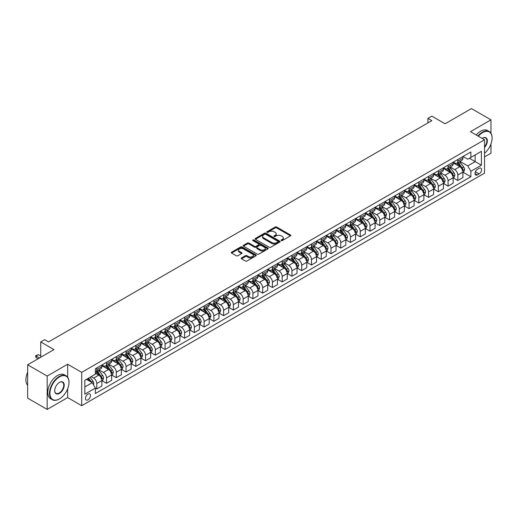 <?xml version="1.0" encoding="UTF-8"?>
<svg xmlns="http://www.w3.org/2000/svg" width="518" height="518" viewBox="0 0 518 518"><rect width="100%" height="100%" fill="white"/><g stroke="black" fill="none" stroke-linecap="round" stroke-linejoin="round"><path stroke-width="0.78" d="M281.268 240.579A0.758 0.44 0 0 0 282.342 240.579L290.481 235.878A1.081 0.628 0 0 0 290.799 235.437A1.081 0.628 0 0 0 290.481 234.997L276.69 227.033A1.081 0.628 0 0 0 275.162 227.033L267.016 231.734A0.758 0.44 0 0 0 268.091 232.349L269.146 231.74A3.471 2.001 0 0 1 274.048 231.74L275.2 232.407A3.471 2.001 0 0 1 276.211 233.819A3.471 2.001 0 0 1 275.2 235.237L274.145 235.845A0.758 0.44 0 0 0 275.22 236.467L276.269 235.858A3.471 2.001 0 0 1 281.177 235.858L282.323 236.519A3.471 2.001 0 0 1 283.34 237.937A3.471 2.001 0 0 1 282.323 239.348L281.268 239.957A0.758 0.44 0 0 0 281.268 240.579L281.268 239.957M87.963 399.844A3.535 2.04 120 0 0 90.268 396.73A3.535 2.04 120 0 0 89.731 393.9A3.535 2.04 120 0 0 87.963 394.075A3.535 2.04 120 0 0 85.651 397.189A3.535 2.04 120 0 0 86.195 400.019A3.535 2.04 120 0 0 87.963 399.844M241.524 257.912A1.081 0.628 0 0 0 241.207 258.352A1.081 0.628 0 0 0 241.524 258.793L245.39 261.027A1.081 0.628 0 0 0 246.924 261.027L255.963 255.808A1.081 0.628 0 0 0 256.281 255.368A1.081 0.628 0 0 0 255.963 254.921L242.171 246.963A1.081 0.628 0 0 0 240.637 246.963L231.598 252.182A1.081 0.628 0 0 0 231.281 252.622A1.081 0.628 0 0 0 231.598 253.069L236.273 255.762A1.081 0.628 0 0 0 237.807 255.762L241.673 253.529A1.081 0.628 0 0 0 241.99 253.088A1.081 0.628 0 0 0 241.673 252.648L239.355 251.308A2.901 1.671 0 0 1 238.507 250.123A2.901 1.671 0 0 1 240.294 248.575A2.901 1.671 0 0 1 243.454 248.938L252.538 254.183A2.901 1.671 0 0 1 253.386 255.368A2.901 1.671 0 0 1 251.593 256.915A2.901 1.671 0 0 1 248.439 256.552L246.924 255.678A1.081 0.628 0 0 0 245.39 255.678L241.524 257.912L241.524 258.793M490.967 133.236L490.967 119.846L471.451 108.579L445.104 123.789L431.837 116.129L427.933 118.382L431.837 120.636L48.537 341.932L44.639 339.672L40.734 341.932L40.734 357.252M67.664 377.227L67.664 364.238L47.17 376.068L27.655 364.801L54.002 349.592L40.734 341.932M67.664 364.238L81.715 372.351L484.531 139.789L484.531 173.141L81.715 405.704L81.715 372.351M490.967 119.846L470.474 131.676L484.531 139.789M269.224 247.267A1.081 0.628 0 0 0 270.752 247.267L279.798 242.048A1.081 0.628 0 0 0 280.115 241.608A1.081 0.628 0 0 0 279.798 241.168L265.999 233.204A1.081 0.628 0 0 0 264.471 233.204L255.426 238.422A1.081 0.628 0 0 0 255.109 238.863A1.081 0.628 0 0 0 255.426 239.31L269.224 247.267M253.088 240.74A0.758 0.44 0 0 1 253.859 240.851L267.864 248.938L258.838 254.15A1.081 0.628 0 0 1 257.304 254.15L243.512 246.186L247.384 243.972L247.384 243.065L243.512 245.299A1.081 0.628 0 0 0 243.195 245.746A1.081 0.628 0 0 0 243.512 246.186L243.512 245.299M247.384 243.972A1.081 0.628 0 0 1 248.918 243.972L248.918 243.065A1.081 0.628 0 0 0 247.384 243.065M248.918 243.065L254.506 246.296A1.081 0.628 0 0 0 256.041 246.296L258.611 244.813A1.081 0.628 0 0 0 258.929 244.373A1.081 0.628 0 0 0 258.611 243.933L252.784 240.566A0.758 0.44 0 0 1 253.859 239.951L267.877 248.044A1.081 0.628 0 0 1 268.195 248.485A1.081 0.628 0 0 1 267.877 248.931L267.877 248.044M47.17 376.068L47.17 409.421L27.655 398.154L27.655 364.801M484.531 156.915L490.967 153.198L490.967 143.978M479.144 168.318L477.421 169.308A3.425 1.975 120 0 0 475.187 172.326A3.425 1.975 120 0 0 475.712 175.071A3.425 1.975 120 0 0 477.421 174.903L479.144 173.906A3.425 1.975 120 0 0 481.377 170.895A3.425 1.975 120 0 0 480.853 168.149A3.425 1.975 120 0 0 479.144 168.318M463.021 156.488L467.741 159.214L470.868 157.414L470.868 151.962L95.377 368.745L95.377 374.197L84.835 380.283L84.835 394.166L95.377 388.079L95.377 393.531L470.868 176.748L470.868 171.296L467.741 165.883L459.984 161.402M470.868 157.414L481.403 151.327L481.403 165.21L470.868 171.296M47.17 409.421L67.664 397.591L81.715 405.704M427.933 118.382L427.933 122.889M469.386 158.268L475.161 161.603L475.161 154.934L481.403 151.327M467.741 165.883L475.161 161.603L481.403 165.21M84.835 386.952L92.256 382.672L86.48 379.338M95.377 388.124L96.782 388.934L96.782 383.482A4.416 2.551 -120 0 0 93.661 378.075L91.162 376.631M96.782 388.934L101.858 386.007L101.858 380.555A4.416 2.551 -120 0 0 98.731 375.149L95.377 373.206M101.975 380.665L106.54 383.301L106.54 377.849A4.416 2.551 -120 0 0 103.419 372.442L98.932 369.852M106.54 383.301L111.616 380.374L111.616 374.922A4.416 2.551 -120 0 0 108.495 369.509L101.858 365.682M111.733 375.032L116.297 377.667L116.297 372.215A4.416 2.551 -120 0 0 113.177 366.809L108.689 364.219M116.297 377.667L121.374 374.741L121.374 369.289A4.416 2.551 -120 0 0 118.253 363.876L111.616 360.049M121.49 369.399L126.055 372.034L126.055 366.582A4.416 2.551 -120 0 0 122.934 361.175L118.454 358.585M126.055 372.034L131.132 369.107L131.132 363.655A4.416 2.551 -120 0 0 128.011 358.242L121.374 354.416M131.248 363.765L135.813 366.401L135.813 360.949A4.416 2.551 -120 0 0 132.692 355.542L128.211 352.952M135.813 366.401L140.89 363.474L140.89 358.016A4.416 2.551 -120 0 0 137.769 352.609L131.132 348.782M141.006 358.132L145.571 360.768L145.571 355.316A4.416 2.551 -120 0 0 142.45 349.909L137.969 347.319M145.571 360.768L150.647 357.841L150.647 352.382A4.416 2.551 -120 0 0 147.526 346.976L140.89 343.143M150.764 352.499L155.329 355.134L155.329 349.682A4.416 2.551 -120 0 0 152.208 344.269L147.727 341.686M155.329 355.134L160.405 352.208L160.405 346.749A4.416 2.551 -120 0 0 157.284 341.343L150.647 337.509M160.522 346.866L165.087 349.501L165.087 344.049A4.416 2.551 -120 0 0 161.966 338.636L157.485 336.053M165.087 349.501L170.163 346.574L170.163 341.116A4.416 2.551 -120 0 0 167.042 335.709L160.405 331.876M170.28 341.232L174.844 343.868L174.844 338.416A4.416 2.551 -120 0 0 171.723 333.003L167.243 330.419M174.844 343.868L179.921 340.935L179.921 335.483A4.416 2.551 -120 0 0 176.8 330.076L170.163 326.243M180.037 335.599L184.602 338.235L184.602 332.783A4.416 2.551 -120 0 0 181.481 327.37L177.001 324.786M184.602 338.235L189.679 335.301L189.679 329.849A4.416 2.551 -120 0 0 186.558 324.443L179.921 320.61M189.795 329.966L194.36 332.601L194.36 327.143A4.416 2.551 -120 0 0 191.239 321.736L186.758 319.146M194.36 332.601L199.436 329.668L199.436 324.216A4.416 2.551 -120 0 0 196.316 318.81L189.679 314.976M199.553 324.326L204.118 326.968L204.118 321.51A4.416 2.551 -120 0 0 200.997 316.103L196.516 313.513M204.118 326.968L209.194 324.035L209.194 318.583A4.416 2.551 -120 0 0 206.073 313.176L199.436 309.343M209.311 318.693L213.876 321.335L213.876 315.876A4.416 2.551 -120 0 0 210.755 310.47L206.274 307.88M213.876 321.335L218.952 318.402L218.952 312.95A4.416 2.551 -120 0 0 215.831 307.543L209.194 303.71M219.069 313.06L223.64 315.695L223.64 310.243A4.416 2.551 -120 0 0 220.513 304.837L216.032 302.247M223.64 315.695L228.71 312.768L228.71 307.316A4.416 2.551 -120 0 0 225.589 301.91L218.952 298.077M228.826 307.427L233.398 310.062L233.398 304.61A4.416 2.551 -120 0 0 230.27 299.203L225.79 296.613M233.398 310.062L238.468 307.135L238.468 301.683A4.416 2.551 -120 0 0 235.347 296.27L228.71 292.443M238.584 301.793L243.156 304.429L243.156 298.977A4.416 2.551 -120 0 0 240.028 293.57L235.548 290.98M243.156 304.429L248.226 301.502L248.226 296.05A4.416 2.551 -120 0 0 245.105 290.637L238.468 286.81M248.342 296.16L252.913 298.795L252.913 293.343A4.416 2.551 -120 0 0 249.786 287.937L245.305 285.347M252.913 298.795L257.983 295.869L257.983 290.417A4.416 2.551 -120 0 0 254.862 285.004L248.226 281.177M258.1 290.527L262.671 293.162L262.671 287.71A4.416 2.551 -120 0 0 259.544 282.304L255.063 279.714M262.671 293.162L267.741 290.235L267.741 284.777A4.416 2.551 -120 0 0 264.62 279.37L257.983 275.544M267.858 284.894L272.429 287.529L272.429 282.077A4.416 2.551 -120 0 0 269.302 276.67L264.821 274.08M272.429 287.529L277.499 284.602L277.499 279.144A4.416 2.551 -120 0 0 274.378 273.737L267.741 269.904M277.616 279.26L282.187 281.896L282.187 276.444A4.416 2.551 -120 0 0 279.06 271.031L274.579 268.447M282.187 281.896L287.257 278.969L287.257 273.51A4.416 2.551 -120 0 0 284.136 268.104L277.499 264.271M287.373 273.627L291.945 276.262L291.945 270.81A4.416 2.551 -120 0 0 288.817 265.397L284.337 262.814M291.945 276.262L297.015 273.336L297.015 267.877A4.416 2.551 -120 0 0 293.894 262.471L287.257 258.637M297.131 267.994L301.703 270.629L301.703 265.177A4.416 2.551 -120 0 0 298.582 259.764L294.094 257.181M301.703 270.629L306.773 267.696L306.773 262.244A4.416 2.551 -120 0 0 303.652 256.837L297.015 253.004M306.896 262.361L311.46 264.996L311.46 259.544A4.416 2.551 -120 0 0 308.339 254.131L303.852 251.541M311.46 264.996L316.53 262.063L316.53 256.611A4.416 2.551 -120 0 0 313.409 251.204L306.773 247.371M316.653 256.727L321.218 259.363L321.218 253.904A4.416 2.551 -120 0 0 318.097 248.498L313.61 245.908M321.218 259.363L326.288 256.429L326.288 250.977A4.416 2.551 -120 0 0 323.167 245.571L316.53 241.738M326.411 251.088L330.976 253.729L330.976 248.271A4.416 2.551 -120 0 0 327.855 242.864L323.368 240.274M330.976 253.729L336.053 250.796L336.053 245.344A4.416 2.551 -120 0 0 332.925 239.938L326.288 236.104M336.169 245.454L340.734 248.096L340.734 242.638A4.416 2.551 -120 0 0 337.613 237.231L333.126 234.641M340.734 248.096L345.81 245.163L345.81 239.711A4.416 2.551 -120 0 0 342.683 234.304L336.053 230.471M345.927 239.821L350.492 242.456L350.492 237.004A4.416 2.551 -120 0 0 347.371 231.598L342.884 229.008M350.492 242.456L355.568 239.53L355.568 234.078A4.416 2.551 -120 0 0 352.441 228.671L345.81 224.838M355.685 234.188L360.25 236.823L360.25 231.371A4.416 2.551 -120 0 0 357.129 225.965L352.641 223.375M360.25 236.823L365.326 233.896L365.326 228.444A4.416 2.551 -120 0 0 362.199 223.031L355.568 219.205M365.443 228.555L370.007 231.19L370.007 225.738A4.416 2.551 -120 0 0 366.886 220.331L362.399 217.741M370.007 231.19L375.084 228.263L375.084 222.811A4.416 2.551 -120 0 0 371.956 217.398L365.326 213.571M375.2 222.921L379.765 225.557L379.765 220.105A4.416 2.551 -120 0 0 376.644 214.698L372.157 212.108M379.765 225.557L384.842 222.63L384.842 217.178A4.416 2.551 -120 0 0 381.714 211.765L375.084 207.938M384.958 217.288L389.523 219.923L389.523 214.471A4.416 2.551 -120 0 0 386.402 209.065L381.915 206.475M389.523 219.923L394.599 216.997L394.599 211.538A4.416 2.551 -120 0 0 391.472 206.132L384.842 202.305M394.716 211.655L399.281 214.29L399.281 208.838A4.416 2.551 -120 0 0 396.16 203.432L391.673 200.842M399.281 214.29L404.357 211.363L404.357 205.905A4.416 2.551 -120 0 0 401.236 200.498L394.599 196.665M404.474 206.022L409.039 208.657L409.039 203.205A4.416 2.551 -120 0 0 405.918 197.792L401.431 195.208M409.039 208.657L414.115 205.73L414.115 200.272A4.416 2.551 -120 0 0 410.994 194.865L404.357 191.032M414.232 200.388L418.797 203.024L418.797 197.572A4.416 2.551 -120 0 0 415.676 192.159L411.188 189.575M418.797 203.024L423.873 200.09L423.873 194.638A4.416 2.551 -120 0 0 420.752 189.232L414.115 185.399M423.989 194.755L428.554 197.39L428.554 191.938A4.416 2.551 -120 0 0 425.433 186.525L420.953 183.942M428.554 197.39L433.631 194.457L433.631 189.005A4.416 2.551 -120 0 0 430.51 183.599L423.873 179.765M433.747 189.122L438.312 191.757L438.312 186.305A4.416 2.551 -120 0 0 435.191 180.892L430.711 178.302M438.312 191.757L443.389 188.824L443.389 183.372A4.416 2.551 -120 0 0 440.268 177.965L433.631 174.132M443.505 183.489L448.07 186.124L448.07 180.665A4.416 2.551 -120 0 0 444.949 175.259L440.468 172.669M448.07 186.124L453.146 183.191L453.146 177.739A4.416 2.551 -120 0 0 450.025 172.332L443.389 168.499M453.263 177.849L457.828 180.491L457.828 175.032A4.416 2.551 -120 0 0 454.707 169.626L450.226 167.036M457.828 180.491L462.904 177.557L462.904 172.106A4.416 2.551 -120 0 0 459.783 166.699L453.146 162.866M453.263 162.121L454.707 162.956A4.416 2.551 -120 0 0 456.915 163.176A4.416 2.551 -120 0 0 457.828 161.15L457.828 159.486M443.505 167.754L444.949 168.59A4.416 2.551 -120 0 0 447.157 168.81A4.416 2.551 -120 0 0 448.07 166.79L448.07 165.119M433.747 173.388L435.191 174.223A4.416 2.551 -120 0 0 437.399 174.443A4.416 2.551 -120 0 0 438.312 172.423L438.312 170.752M423.989 179.021L425.433 179.856A4.416 2.551 -120 0 0 427.641 180.076A4.416 2.551 -120 0 0 428.554 178.056L428.554 176.385M414.232 184.654L415.676 185.489A4.416 2.551 -120 0 0 417.884 185.709A4.416 2.551 -120 0 0 418.797 183.689L418.797 182.019M404.474 190.294L405.918 191.123A4.416 2.551 -120 0 0 408.126 191.343A4.416 2.551 -120 0 0 409.039 189.323L409.039 187.652M394.716 195.927L396.16 196.756A4.416 2.551 -120 0 0 398.368 196.976A4.416 2.551 -120 0 0 399.281 194.956L399.281 193.285M384.958 201.56L386.402 202.389A4.416 2.551 -120 0 0 388.61 202.609A4.416 2.551 -120 0 0 389.523 200.589L389.523 198.918M375.2 207.194L376.644 208.029A4.416 2.551 -120 0 0 378.852 208.242A4.416 2.551 -120 0 0 379.765 206.222L379.765 204.558M365.443 212.827L366.886 213.662A4.416 2.551 -120 0 0 369.094 213.876A4.416 2.551 -120 0 0 370.007 211.856L370.007 210.191M355.685 218.46L357.129 219.295A4.416 2.551 -120 0 0 359.337 219.509A4.416 2.551 -120 0 0 360.25 217.489L360.25 215.825M345.927 224.093L347.371 224.929A4.416 2.551 -120 0 0 349.579 225.149A4.416 2.551 -120 0 0 350.492 223.122L350.492 221.458M336.169 229.727L337.613 230.562A4.416 2.551 -120 0 0 339.821 230.782A4.416 2.551 -120 0 0 340.734 228.755L340.734 227.091M326.411 235.36L327.855 236.195A4.416 2.551 -120 0 0 330.063 236.415A4.416 2.551 -120 0 0 330.976 234.389L330.976 232.724M316.653 240.993L318.097 241.828A4.416 2.551 -120 0 0 320.305 242.048A4.416 2.551 -120 0 0 321.218 240.028L321.218 238.358M306.889 246.626L308.339 247.462A4.416 2.551 -120 0 0 310.547 247.682A4.416 2.551 -120 0 0 311.46 245.661L311.46 243.991M297.131 252.26L298.582 253.095A4.416 2.551 -120 0 0 300.79 253.315A4.416 2.551 -120 0 0 301.703 251.295L301.703 249.624M287.373 257.893L288.817 258.728A4.416 2.551 -120 0 0 291.025 258.948A4.416 2.551 -120 0 0 291.945 256.928L291.945 255.257M277.616 263.532L279.06 264.361A4.416 2.551 -120 0 0 281.268 264.581A4.416 2.551 -120 0 0 282.187 262.561L282.187 260.891M267.858 269.166L269.302 269.995A4.416 2.551 -120 0 0 271.51 270.215A4.416 2.551 -120 0 0 272.429 268.195L272.429 266.524M258.1 274.799L259.544 275.628A4.416 2.551 -120 0 0 261.752 275.848A4.416 2.551 -120 0 0 262.671 273.828L262.671 272.157M248.342 280.432L249.786 281.268A4.416 2.551 -120 0 0 251.994 281.481A4.416 2.551 -120 0 0 252.913 279.461L252.913 277.797M238.584 286.065L240.028 286.901A4.416 2.551 -120 0 0 242.236 287.114A4.416 2.551 -120 0 0 243.156 285.094L243.156 283.43M228.826 291.699L230.27 292.534A4.416 2.551 -120 0 0 232.478 292.748A4.416 2.551 -120 0 0 233.398 290.727L233.398 289.063M219.069 297.332L220.513 298.167A4.416 2.551 -120 0 0 222.721 298.387A4.416 2.551 -120 0 0 223.64 296.361L223.64 294.697M209.311 302.965L210.755 303.801A4.416 2.551 -120 0 0 212.963 304.021A4.416 2.551 -120 0 0 213.876 301.994L213.876 300.33M199.553 308.599L200.997 309.434A4.416 2.551 -120 0 0 203.205 309.654A4.416 2.551 -120 0 0 204.118 307.627L204.118 305.963M189.795 314.232L191.239 315.067A4.416 2.551 -120 0 0 193.447 315.287A4.416 2.551 -120 0 0 194.36 313.267L194.36 311.596M180.037 319.865L181.481 320.7A4.416 2.551 -120 0 0 183.689 320.92A4.416 2.551 -120 0 0 184.602 318.9L184.602 317.23M170.28 325.498L171.723 326.334A4.416 2.551 -120 0 0 173.931 326.554A4.416 2.551 -120 0 0 174.844 324.533L174.844 322.863M160.522 331.131L161.966 331.967A4.416 2.551 -120 0 0 164.174 332.187A4.416 2.551 -120 0 0 165.087 330.167L165.087 328.496M150.764 336.771L152.208 337.6A4.416 2.551 -120 0 0 154.416 337.82A4.416 2.551 -120 0 0 155.329 335.8L155.329 334.129M141.006 342.404L142.45 343.233A4.416 2.551 -120 0 0 144.658 343.453A4.416 2.551 -120 0 0 145.571 341.433L145.571 339.763M131.248 348.038L132.692 348.867A4.416 2.551 -120 0 0 134.9 349.087A4.416 2.551 -120 0 0 135.813 347.066L135.813 345.396M121.49 353.671L122.934 354.506A4.416 2.551 -120 0 0 125.142 354.72A4.416 2.551 -120 0 0 126.055 352.7L126.055 351.036M111.733 359.304L113.177 360.139A4.416 2.551 -120 0 0 115.384 360.353A4.416 2.551 -120 0 0 116.297 358.333L116.297 356.669M101.975 364.937L103.419 365.773A4.416 2.551 -120 0 0 105.627 365.986A4.416 2.551 -120 0 0 106.54 363.966L106.54 362.302M463.021 172.216L470.868 176.748M456.915 163.176L461.991 160.243A4.416 2.551 -120 0 0 462.904 158.223L462.904 156.553M447.157 168.81L452.233 165.877A4.416 2.551 -120 0 0 453.146 163.856L453.146 162.192M437.399 174.443L442.476 171.51A4.416 2.551 -120 0 0 443.389 169.49L443.389 167.826M427.641 180.076L432.718 177.143A4.416 2.551 -120 0 0 433.631 175.123L433.631 173.459M417.884 185.709L422.96 182.783A4.416 2.551 -120 0 0 423.873 180.756L423.873 179.092M408.126 191.343L413.202 188.416A4.416 2.551 -120 0 0 414.115 186.389L414.115 184.725M398.368 196.976L403.444 194.049A4.416 2.551 -120 0 0 404.357 192.029L404.357 190.359M388.61 202.609L393.68 199.683A4.416 2.551 -120 0 0 394.599 197.662L394.599 195.992M378.852 208.242L383.922 205.316A4.416 2.551 -120 0 0 384.842 203.296L384.842 201.625M369.094 213.876L374.164 210.949A4.416 2.551 -120 0 0 375.084 208.929L375.084 207.258M359.337 219.509L364.407 216.582A4.416 2.551 -120 0 0 365.326 214.562L365.326 212.892M349.579 225.149L354.649 222.216A4.416 2.551 -120 0 0 355.568 220.195L355.568 218.525M339.821 230.782L344.891 227.849A4.416 2.551 -120 0 0 345.81 225.829L345.81 224.158M330.063 236.415L335.133 233.482A4.416 2.551 -120 0 0 336.053 231.462L336.053 229.791M320.305 242.048L325.375 239.115A4.416 2.551 -120 0 0 326.288 237.095L326.288 235.431M310.547 247.682L315.617 244.749A4.416 2.551 -120 0 0 316.53 242.728L316.53 241.064M300.79 253.315L305.86 250.382A4.416 2.551 -120 0 0 306.773 248.362L306.773 246.697M291.025 258.948L296.102 256.021A4.416 2.551 -120 0 0 297.015 253.995L297.015 252.331M281.268 264.581L286.344 261.655A4.416 2.551 -120 0 0 287.257 259.628L287.257 257.964M271.51 270.215L276.586 267.288A4.416 2.551 -120 0 0 277.499 265.268L277.499 263.597M261.752 275.848L266.828 272.921A4.416 2.551 -120 0 0 267.741 270.901L267.741 269.231M251.994 281.481L257.07 278.554A4.416 2.551 -120 0 0 257.983 276.534L257.983 274.864M242.236 287.114L247.313 284.188A4.416 2.551 -120 0 0 248.226 282.168L248.226 280.497M232.478 292.748L237.555 289.821A4.416 2.551 -120 0 0 238.468 287.801L238.468 286.13M222.721 298.387L227.797 295.454A4.416 2.551 -120 0 0 228.71 293.434L228.71 291.764M212.963 304.021L218.039 301.087A4.416 2.551 -120 0 0 218.952 299.067L218.952 297.397M203.205 309.654L208.281 306.721A4.416 2.551 -120 0 0 209.194 304.701L209.194 303.03M193.447 315.287L198.524 312.354A4.416 2.551 -120 0 0 199.436 310.334L199.436 308.67M183.689 320.92L188.766 317.987A4.416 2.551 -120 0 0 189.679 315.967L189.679 314.303M173.931 326.554L179.008 323.62A4.416 2.551 -120 0 0 179.921 321.6L179.921 319.936M164.174 332.187L169.25 329.26A4.416 2.551 -120 0 0 170.163 327.234L170.163 325.569M154.416 337.82L159.492 334.893A4.416 2.551 -120 0 0 160.405 332.867L160.405 331.203M144.658 343.453L149.734 340.527A4.416 2.551 -120 0 0 150.647 338.507L150.647 336.836M134.9 349.087L139.977 346.16A4.416 2.551 -120 0 0 140.89 344.14L140.89 342.469M125.142 354.72L130.219 351.793A4.416 2.551 -120 0 0 131.132 349.773L131.132 348.102M115.384 360.353L120.461 357.426A4.416 2.551 -120 0 0 121.374 355.406L121.374 353.736M105.627 365.986L110.703 363.06A4.416 2.551 -120 0 0 111.616 361.04L111.616 359.369M95.377 371.801A4.416 2.551 -120 0 0 95.869 371.626L100.939 368.693A4.416 2.551 -120 0 0 101.858 366.673L101.858 365.002M95.869 371.626A4.416 2.551 -120 0 0 96.782 369.599L96.782 367.935M92.256 382.672L95.377 388.079M67.664 397.591L67.664 388.765M281.572 240.689L282.323 240.255A3.471 2.001 0 0 0 283.34 238.837L283.34 237.937M276.211 233.819L276.211 234.725A3.471 2.001 0 0 1 275.2 236.137L274.449 236.571M290.481 234.997L290.481 235.878L276.69 227.933A1.081 0.628 0 0 0 275.162 227.933L267.32 232.459M279.778 242.061L265.999 234.104A1.081 0.628 0 0 0 264.471 234.104L255.445 239.316L255.426 238.422M277.881 241.919A0.758 0.44 0 0 0 277.881 241.297L265.773 234.311A0.758 0.44 0 0 0 264.698 234.311L263.591 234.952A3.471 2.001 0 0 0 262.574 236.363A3.471 2.001 0 0 0 263.591 237.781L271.866 242.56A3.471 2.001 0 0 0 276.767 242.56L277.881 241.919L277.881 242.819A0.758 0.44 0 0 0 278.101 242.508L278.101 241.608M262.574 236.363L262.574 237.27A3.471 2.001 0 0 0 263.591 238.681L263.591 237.781M277.881 242.819L276.767 243.46A3.471 2.001 0 0 1 271.866 243.46L263.591 238.681M248.918 243.972L254.506 247.196A1.081 0.628 0 0 0 256.041 247.196L258.611 245.713A1.081 0.628 0 0 0 258.929 245.273L258.929 244.373M260.314 249.65A2.901 1.671 0 0 0 263.474 250.013A2.901 1.671 0 0 0 265.261 248.465A2.901 1.671 0 0 0 264.413 247.28L261.214 245.435A1.081 0.628 0 0 0 259.68 245.435L257.116 246.918A1.081 0.628 0 0 0 256.798 247.358A1.081 0.628 0 0 0 257.116 247.798L260.314 249.65L260.314 250.55A2.901 1.671 0 0 0 263.474 250.913A2.901 1.671 0 0 0 265.261 249.365L265.261 248.465M256.798 247.358L256.798 248.258A1.081 0.628 0 0 0 257.116 248.705L257.116 247.798M260.314 250.55L257.116 248.705M253.386 255.368L253.386 256.268A2.901 1.671 0 0 1 251.593 257.815A2.901 1.671 0 0 1 248.439 257.452L246.924 256.578A1.081 0.628 0 0 0 245.39 256.578L241.537 258.806M238.507 250.123L238.507 251.023A2.901 1.671 0 0 0 239.355 252.208L239.355 251.308M241.66 253.542L239.355 252.208M255.95 255.814L242.171 247.863A1.081 0.628 0 0 0 240.637 247.863L231.611 253.075L231.598 252.182M462.904 172.287L463.843 171.743L464.62 169.49A2.927 1.69 -120 0 0 463.688 166.997L460.496 162.743A8.443 4.876 -120 0 0 459.576 161.635M456.403 164.75A8.443 4.876 -120 0 0 454.675 162.937M462.108 170.157L463.04 169.613A2.927 1.69 -120 0 0 462.205 167.858L459.013 163.597A8.443 4.876 -120 0 0 458.093 162.497M457.31 162.95A7.012 4.047 60 0 1 458.456 164.258L461.156 167.858M457.154 163.034A8.443 4.876 60 0 1 458.08 164.141L460.198 166.971M453.146 177.92L454.085 177.376L454.862 175.123A2.927 1.69 -120 0 0 453.93 172.636L450.738 168.376A8.443 4.876 -120 0 0 449.818 167.269M446.645 170.383A8.443 4.876 -120 0 0 444.917 168.57M452.35 175.79L453.282 175.252A2.927 1.69 -120 0 0 452.447 173.491L449.255 169.231A8.443 4.876 -120 0 0 448.335 168.13M447.552 168.583A7.012 4.047 60 0 1 448.698 169.891L451.398 173.491M447.397 168.667A8.443 4.876 60 0 1 448.323 169.774L450.44 172.604M443.389 183.553L444.327 183.009L445.104 180.756A2.927 1.69 -120 0 0 444.172 178.27L440.98 174.009A8.443 4.876 -120 0 0 440.06 172.908M436.888 176.016A8.443 4.876 -120 0 0 435.159 174.203M442.586 181.423L443.525 180.886A2.927 1.69 -120 0 0 442.689 179.124L439.497 174.864A8.443 4.876 -120 0 0 438.578 173.763M437.794 174.216A7.012 4.047 60 0 1 438.94 175.524L441.64 179.124M437.639 174.301A8.443 4.876 60 0 1 438.565 175.408L440.682 178.237M433.631 189.187L434.57 188.643L435.347 186.389A2.927 1.69 -120 0 0 434.414 183.903L431.222 179.642A8.443 4.876 -120 0 0 430.303 178.542M427.13 181.65A8.443 4.876 -120 0 0 425.401 179.837M432.828 187.056L433.767 186.519A2.927 1.69 -120 0 0 432.931 184.758L429.739 180.497A8.443 4.876 -120 0 0 428.82 179.396M428.03 179.85A7.012 4.047 60 0 1 429.182 181.158L431.882 184.764M427.881 179.934A8.443 4.876 60 0 1 428.807 181.041L430.924 183.871M423.873 194.82L424.812 194.282L425.589 192.029A2.927 1.69 -120 0 0 424.656 189.536L421.464 185.276A8.443 4.876 -120 0 0 420.545 184.175M417.372 187.283A8.443 4.876 -120 0 0 415.643 185.47M423.07 192.69L424.009 192.152A2.927 1.69 -120 0 0 423.174 190.391L419.981 186.13A8.443 4.876 -120 0 0 419.062 185.03M418.272 185.483A7.012 4.047 60 0 1 419.425 186.791L422.125 190.397M418.123 185.573A8.443 4.876 60 0 1 419.043 186.674L421.166 189.504M484.531 153.257A13.468 7.776 120 0 0 492.1 138.125A13.468 7.776 120 0 0 482.575 132.621A13.468 7.776 120 0 0 478.341 136.215M477.933 135.981A13.798 7.964 -60 0 1 482.342 132.219A13.798 7.964 -60 0 1 489.245 131.533A13.798 7.964 -60 0 1 492.1 137.853A13.798 7.964 -60 0 1 492.1 137.989M482.128 138.403A6.734 3.885 -60 0 1 482.575 138.125L482.575 138.125A6.734 3.885 -60 0 1 487.231 139.782A6.734 3.885 -60 0 1 484.531 147.507M476.217 134.991A13.798 7.964 -60 0 1 480.626 131.229A13.798 7.964 -60 0 1 487.522 130.542L489.245 131.533M484.531 146.801A6.404 3.697 120 0 0 485.541 137.943A6.404 3.697 120 0 0 482.459 138.189M59.233 399.035L59.466 398.899A13.468 7.776 120 0 0 68.991 382.401A13.468 7.776 120 0 0 59.466 376.903A13.468 7.776 120 0 0 49.942 393.402A13.468 7.776 120 0 0 59.466 398.899L59.233 399.035A13.798 7.964 -60 0 1 52.331 399.715A13.798 7.964 -60 0 1 50.22 388.655A13.798 7.964 -60 0 1 59.233 376.495A13.798 7.964 -60 0 1 66.136 375.815A13.798 7.964 -60 0 1 68.991 382.129A13.798 7.964 -60 0 1 68.991 382.265M59.466 393.402A6.734 3.885 -60 0 1 54.707 390.65A6.734 3.885 -60 0 1 59.466 382.401L59.466 382.401A6.734 3.885 -60 0 1 64.232 385.152A6.734 3.885 -60 0 1 59.466 393.402M54.707 390.514A6.404 3.697 120 0 0 56.035 393.311A6.404 3.697 120 0 0 59.233 392.994A6.404 3.697 120 0 0 63.416 387.347A6.404 3.697 120 0 0 62.432 382.219A6.404 3.697 120 0 0 59.35 382.472M52.331 399.715L50.615 398.724A13.798 7.964 -60 0 1 48.498 387.665A13.798 7.964 -60 0 1 57.517 375.505A13.798 7.964 -60 0 1 64.413 374.825L66.136 375.815M27.655 385.224A13.798 7.964 -60 0 1 27.655 372.325M414.115 200.453L415.047 199.916L415.831 197.662A2.927 1.69 -120 0 0 414.899 195.169L411.706 190.909A8.443 4.876 -120 0 0 410.787 189.808M407.614 192.916A8.443 4.876 -120 0 0 405.885 191.103M413.312 198.323L414.251 197.785A2.927 1.69 -120 0 0 413.416 196.024L410.224 191.77A8.443 4.876 -120 0 0 409.304 190.663M408.514 191.116A7.012 4.047 60 0 1 409.667 192.424L412.367 196.031M408.365 191.207A8.443 4.876 60 0 1 409.285 192.307L411.409 195.137M404.357 206.086L405.29 205.549L406.073 203.296A2.927 1.69 -120 0 0 405.141 200.803L401.949 196.542A8.443 4.876 -120 0 0 401.029 195.441M397.856 198.549A8.443 4.876 -120 0 0 396.128 196.743M403.554 203.956L404.493 203.419A2.927 1.69 -120 0 0 403.658 201.657L400.466 197.403A8.443 4.876 -120 0 0 399.546 196.296M398.756 196.749A7.012 4.047 60 0 1 399.909 198.057L402.609 201.664M398.607 196.84A8.443 4.876 60 0 1 399.527 197.941L401.651 200.77M394.599 211.72L395.532 211.182L396.315 208.929A2.927 1.69 -120 0 0 395.383 206.436L392.191 202.175A8.443 4.876 -120 0 0 391.271 201.075M388.099 204.183A8.443 4.876 -120 0 0 386.37 202.376M393.797 209.596L394.735 209.052A2.927 1.69 -120 0 0 393.9 207.291L390.708 203.037A8.443 4.876 -120 0 0 389.789 201.929M388.999 202.383A7.012 4.047 60 0 1 390.151 203.691L392.851 207.297M388.85 202.473A8.443 4.876 60 0 1 389.769 203.574L391.893 206.404M384.842 217.353L385.774 216.815L386.558 214.562A2.927 1.69 -120 0 0 385.625 212.069L382.433 207.809A8.443 4.876 -120 0 0 381.513 206.708M378.341 209.816A8.443 4.876 -120 0 0 376.612 208.009M384.039 215.229L384.978 214.685A2.927 1.69 -120 0 0 384.142 212.924L380.95 208.67A8.443 4.876 -120 0 0 380.031 207.563M379.241 208.016A7.012 4.047 60 0 1 380.393 209.324L383.093 212.93M379.092 208.106A8.443 4.876 60 0 1 380.011 209.207L382.135 212.037M375.084 222.986L376.016 222.449L376.8 220.195A2.927 1.69 -120 0 0 375.867 217.702L372.675 213.448A8.443 4.876 -120 0 0 371.756 212.341M368.583 215.449A8.443 4.876 -120 0 0 366.854 213.643M374.281 220.862L375.22 220.318A2.927 1.69 -120 0 0 374.385 218.557L371.192 214.303A8.443 4.876 -120 0 0 370.273 213.196M369.483 213.649A7.012 4.047 60 0 1 370.635 214.957L373.336 218.564M369.334 213.74A8.443 4.876 60 0 1 370.253 214.84L372.377 217.677M365.326 228.626L366.258 228.082L367.042 225.829A2.927 1.69 -120 0 0 366.109 223.336L362.917 219.082A8.443 4.876 -120 0 0 361.998 217.974M358.825 221.082A8.443 4.876 -120 0 0 357.096 219.276M364.523 226.495L365.462 225.952A2.927 1.69 -120 0 0 364.627 224.19L361.435 219.936A8.443 4.876 -120 0 0 360.515 218.829M359.725 219.289A7.012 4.047 60 0 1 360.878 220.597L363.578 224.197M359.576 219.373A8.443 4.876 60 0 1 360.496 220.474L362.619 223.31M355.568 234.259L356.501 233.715L357.284 231.462A2.927 1.69 -120 0 0 356.352 228.969L353.159 224.715A8.443 4.876 -120 0 0 352.24 223.608M349.067 226.716A8.443 4.876 -120 0 0 347.338 224.909M354.765 232.129L355.704 231.585A2.927 1.69 -120 0 0 354.869 229.83L351.677 225.57A8.443 4.876 -120 0 0 350.757 224.469M349.967 224.922A7.012 4.047 60 0 1 351.12 226.23L353.82 229.83M349.818 225.006A8.443 4.876 60 0 1 350.738 226.107L352.862 228.943M345.81 239.892L346.743 239.348L347.526 237.095A2.927 1.69 -120 0 0 346.594 234.602L343.402 230.348A8.443 4.876 -120 0 0 342.482 229.241M339.309 232.349A8.443 4.876 -120 0 0 337.581 230.542M345.007 237.762L345.946 237.218A2.927 1.69 -120 0 0 345.105 235.463L341.919 231.203A8.443 4.876 -120 0 0 340.999 230.102M340.209 230.555A7.012 4.047 60 0 1 341.362 231.863L344.062 235.463M340.061 230.639A8.443 4.876 60 0 1 340.98 231.747L343.104 234.576M336.053 245.526L336.985 244.982L337.768 242.728A2.927 1.69 -120 0 0 336.836 240.235L333.644 235.981A8.443 4.876 -120 0 0 332.724 234.874M329.552 237.989A8.443 4.876 -120 0 0 327.823 236.176M335.25 243.395L336.188 242.851A2.927 1.69 -120 0 0 335.347 241.097L332.161 236.836A8.443 4.876 -120 0 0 331.242 235.735M330.452 236.189A7.012 4.047 60 0 1 331.604 237.497L334.304 241.097M330.303 236.273A8.443 4.876 60 0 1 331.222 237.38L333.346 240.21M326.288 251.159L327.227 250.615L328.011 248.362A2.927 1.69 -120 0 0 327.072 245.875L323.886 241.615A8.443 4.876 -120 0 0 322.967 240.514M319.794 243.622A8.443 4.876 -120 0 0 318.065 241.809M325.492 249.029L326.431 248.491A2.927 1.69 -120 0 0 325.589 246.73L322.403 242.469A8.443 4.876 -120 0 0 321.477 241.369M320.694 241.822A7.012 4.047 60 0 1 321.846 243.13L324.546 246.73M320.545 241.906A8.443 4.876 60 0 1 321.464 243.013L323.588 245.843M316.53 256.792L317.469 256.248L318.253 253.995A2.927 1.69 -120 0 0 317.314 251.508L314.128 247.248A8.443 4.876 -120 0 0 313.209 246.147M310.036 249.255A8.443 4.876 -120 0 0 308.307 247.442M315.734 254.662L316.673 254.124A2.927 1.69 -120 0 0 315.831 252.363L312.645 248.103A8.443 4.876 -120 0 0 311.719 247.002M310.936 247.455A7.012 4.047 60 0 1 312.089 248.763L314.789 252.363M310.787 247.539A8.443 4.876 60 0 1 311.706 248.646L313.83 251.476M306.773 262.425L307.711 261.888L308.495 259.628A2.927 1.69 -120 0 0 307.556 257.142L304.37 252.881A8.443 4.876 -120 0 0 303.444 251.78M300.278 254.888A8.443 4.876 -120 0 0 298.549 253.075M305.976 260.295L306.915 259.758A2.927 1.69 -120 0 0 306.073 257.996L302.888 253.736A8.443 4.876 -120 0 0 301.962 252.635M301.178 253.088A7.012 4.047 60 0 1 302.331 254.396L305.031 258.003M301.029 253.172A8.443 4.876 60 0 1 301.949 254.28L304.072 257.109M297.015 268.059L297.954 267.521L298.737 265.268A2.927 1.69 -120 0 0 297.798 262.775L294.613 258.514A8.443 4.876 -120 0 0 293.687 257.414M290.52 260.522A8.443 4.876 -120 0 0 288.791 258.709M296.218 265.928L297.157 265.391A2.927 1.69 -120 0 0 296.315 263.63L293.13 259.369A8.443 4.876 -120 0 0 292.204 258.268M291.42 258.722A7.012 4.047 60 0 1 292.573 260.03L295.273 263.636M291.271 258.812A8.443 4.876 60 0 1 292.191 259.913L294.315 262.743M287.257 273.692L288.196 273.154L288.979 270.901A2.927 1.69 -120 0 0 288.04 268.408L284.855 264.148A8.443 4.876 -120 0 0 283.929 263.047M280.762 266.155A8.443 4.876 -120 0 0 279.027 264.342M286.46 271.561L287.399 271.024A2.927 1.69 -120 0 0 286.558 269.263L283.372 265.009A8.443 4.876 -120 0 0 282.446 263.902M281.662 264.355A7.012 4.047 60 0 1 282.815 265.663L285.515 269.269M281.514 264.445A8.443 4.876 60 0 1 282.433 265.546L284.557 268.376M277.499 279.325L278.438 278.788L279.221 276.534A2.927 1.69 -120 0 0 278.283 274.041L275.097 269.781A8.443 4.876 -120 0 0 274.171 268.68M270.998 271.788A8.443 4.876 -120 0 0 269.269 269.982M276.703 277.195L277.642 276.657A2.927 1.69 -120 0 0 276.8 274.896L273.614 270.642A8.443 4.876 -120 0 0 272.688 269.535M271.905 269.988A7.012 4.047 60 0 1 273.057 271.296L275.757 274.903M271.756 270.079A8.443 4.876 60 0 1 272.675 271.179L274.793 274.009M267.741 284.958L268.68 284.421L269.457 282.168A2.927 1.69 -120 0 0 268.525 279.675L265.339 275.414A8.443 4.876 -120 0 0 264.413 274.313M261.24 277.421A8.443 4.876 -120 0 0 259.512 275.615M266.945 282.834L267.884 282.291A2.927 1.69 -120 0 0 267.042 280.529L263.856 276.275A8.443 4.876 -120 0 0 262.93 275.168M262.147 275.621A7.012 4.047 60 0 1 263.299 276.929L265.999 280.536M261.998 275.712A8.443 4.876 60 0 1 262.917 276.813L265.035 279.642M257.983 290.592L258.922 290.054L259.699 287.801A2.927 1.69 -120 0 0 258.767 285.308L255.581 281.047A8.443 4.876 -120 0 0 254.655 279.947M251.483 283.055A8.443 4.876 -120 0 0 249.754 281.248M257.187 288.468L258.126 287.924A2.927 1.69 -120 0 0 257.284 286.163L254.098 281.909A8.443 4.876 -120 0 0 253.172 280.801M252.389 281.255A7.012 4.047 60 0 1 253.542 282.563L256.235 286.169M252.24 281.345A8.443 4.876 60 0 1 253.16 282.446L255.277 285.276M248.226 296.225L249.164 295.687L249.941 293.434A2.927 1.69 -120 0 0 249.009 290.941L245.823 286.687A8.443 4.876 -120 0 0 244.897 285.58M241.725 288.688A8.443 4.876 -120 0 0 239.996 286.881M247.429 294.101L248.362 293.557A2.927 1.69 -120 0 0 247.526 291.796L244.341 287.542A8.443 4.876 -120 0 0 243.415 286.435M242.631 286.888A7.012 4.047 60 0 1 243.784 288.202L246.477 291.802M242.482 286.978A8.443 4.876 60 0 1 243.402 288.079L245.519 290.915M238.468 301.864L239.407 301.321L240.184 299.067A2.927 1.69 -120 0 0 239.251 296.574L236.066 292.32A8.443 4.876 -120 0 0 235.14 291.213M231.967 294.321A8.443 4.876 -120 0 0 230.238 292.515M237.671 299.734L238.604 299.19A2.927 1.69 -120 0 0 237.768 297.429L234.583 293.175A8.443 4.876 -120 0 0 233.657 292.068M232.873 292.528A7.012 4.047 60 0 1 234.026 293.835L236.72 297.436M232.724 292.612A8.443 4.876 60 0 1 233.644 293.712L235.761 296.549M228.71 307.498L229.649 306.954L230.426 304.701A2.927 1.69 -120 0 0 229.493 302.208L226.308 297.954A8.443 4.876 -120 0 0 225.382 296.846M222.209 299.954A8.443 4.876 -120 0 0 220.48 298.148M227.914 305.367L228.846 304.824A2.927 1.69 -120 0 0 228.011 303.069L224.818 298.808A8.443 4.876 -120 0 0 223.899 297.708M223.116 298.161A7.012 4.047 60 0 1 224.268 299.469L226.962 303.069M222.96 298.245A8.443 4.876 60 0 1 223.886 299.352L226.003 302.182M218.952 313.131L219.891 312.587L220.668 310.334A2.927 1.69 -120 0 0 219.736 307.841L216.55 303.587A8.443 4.876 -120 0 0 215.624 302.48M212.451 305.588A8.443 4.876 -120 0 0 210.722 303.781M218.156 311.001L219.088 310.457A2.927 1.69 -120 0 0 218.253 308.702L215.061 304.442A8.443 4.876 -120 0 0 214.141 303.341M213.358 303.794A7.012 4.047 60 0 1 214.504 305.102L217.204 308.702M213.202 303.878A8.443 4.876 60 0 1 214.128 304.985L216.246 307.815M209.194 318.764L210.133 318.22L210.91 315.967A2.927 1.69 -120 0 0 209.978 313.474L206.786 309.22A8.443 4.876 -120 0 0 205.866 308.113M202.693 311.227A8.443 4.876 -120 0 0 200.965 309.414M208.398 316.634L209.33 316.09A2.927 1.69 -120 0 0 208.495 314.335L205.303 310.075A8.443 4.876 -120 0 0 204.383 308.974M203.6 309.427A7.012 4.047 60 0 1 204.746 310.735L207.446 314.335M203.444 309.511A8.443 4.876 60 0 1 204.37 310.619L206.488 313.448M199.436 324.397L200.375 323.854L201.152 321.6A2.927 1.69 -120 0 0 200.22 319.114L197.028 314.853A8.443 4.876 -120 0 0 196.108 313.753M192.936 316.861A8.443 4.876 -120 0 0 191.207 315.048M198.64 322.267L199.572 321.73A2.927 1.69 -120 0 0 198.737 319.969L195.545 315.708A8.443 4.876 -120 0 0 194.626 314.607M193.842 315.061A7.012 4.047 60 0 1 194.988 316.368L197.688 319.969M193.687 315.145A8.443 4.876 60 0 1 194.613 316.252L196.73 319.082M189.679 330.031L190.618 329.487L191.395 327.234A2.927 1.69 -120 0 0 190.462 324.747L187.27 320.487A8.443 4.876 -120 0 0 186.351 319.386M183.178 322.494A8.443 4.876 -120 0 0 181.449 320.681M188.882 327.9L189.815 327.363A2.927 1.69 -120 0 0 188.979 325.602L185.787 321.341A8.443 4.876 -120 0 0 184.868 320.241M184.084 320.694A7.012 4.047 60 0 1 185.23 322.002L187.93 325.602M183.929 320.778A8.443 4.876 60 0 1 184.855 321.885L186.972 324.715M179.921 335.664L180.86 335.127L181.637 332.867A2.927 1.69 -120 0 0 180.704 330.38L177.512 326.12A8.443 4.876 -120 0 0 176.593 325.019M173.42 328.127A8.443 4.876 -120 0 0 171.691 326.314M179.124 333.534L180.057 332.996A2.927 1.69 -120 0 0 179.222 331.235L176.029 326.975A8.443 4.876 -120 0 0 175.11 325.874M174.326 326.327A7.012 4.047 60 0 1 175.472 327.635L178.173 331.242M174.171 326.411A8.443 4.876 60 0 1 175.097 327.518L177.214 330.348M170.163 341.297L171.102 340.76L171.879 338.507A2.927 1.69 -120 0 0 170.946 336.014L167.754 331.753A8.443 4.876 -120 0 0 166.835 330.652M163.662 333.76A8.443 4.876 -120 0 0 161.933 331.947M169.367 339.167L170.299 338.63A2.927 1.69 -120 0 0 169.464 336.868L166.272 332.608A8.443 4.876 -120 0 0 165.352 331.507M164.569 331.96A7.012 4.047 60 0 1 165.715 333.268L168.415 336.875M164.413 332.051A8.443 4.876 60 0 1 165.339 333.152L167.456 335.981M160.405 346.93L161.344 346.393L162.121 344.14A2.927 1.69 -120 0 0 161.189 341.647L157.996 337.386A8.443 4.876 -120 0 0 157.077 336.286M153.904 339.394A8.443 4.876 -120 0 0 152.175 337.581M159.609 344.8L160.541 344.263A2.927 1.69 -120 0 0 159.706 342.502L156.514 338.248A8.443 4.876 -120 0 0 155.594 337.14M154.811 337.594A7.012 4.047 60 0 1 155.957 338.901L158.657 342.508M154.655 337.684A8.443 4.876 60 0 1 155.581 338.785L157.699 341.615M150.647 352.564L151.586 352.026L152.363 349.773A2.927 1.69 -120 0 0 151.431 347.28L148.239 343.02A8.443 4.876 -120 0 0 147.319 341.919M144.146 345.027A8.443 4.876 -120 0 0 142.418 343.22M149.844 350.433L150.783 349.896A2.927 1.69 -120 0 0 149.948 348.135L146.756 343.881A8.443 4.876 -120 0 0 145.836 342.774M145.053 343.227A7.012 4.047 60 0 1 146.199 344.535L148.899 348.141M144.898 343.317A8.443 4.876 60 0 1 145.823 344.418L147.941 347.248M140.89 358.197L141.828 357.66L142.605 355.406A2.927 1.69 -120 0 0 141.673 352.913L138.481 348.653A8.443 4.876 -120 0 0 137.561 347.552M134.389 350.66A8.443 4.876 -120 0 0 132.66 348.854M140.087 356.073L141.025 355.529A2.927 1.69 -120 0 0 140.19 353.768L136.998 349.514A8.443 4.876 -120 0 0 136.079 348.407M135.289 348.86A7.012 4.047 60 0 1 136.441 350.168L139.141 353.775M135.14 348.951A8.443 4.876 60 0 1 136.066 350.051L138.183 352.881M131.132 363.83L132.071 363.293L132.848 361.04A2.927 1.69 -120 0 0 131.915 358.547L128.723 354.286A8.443 4.876 -120 0 0 127.804 353.185M124.631 356.293A8.443 4.876 -120 0 0 122.902 354.487M130.329 361.706L131.268 361.163A2.927 1.69 -120 0 0 130.432 359.401L127.24 355.147A8.443 4.876 -120 0 0 126.321 354.04M125.531 354.493A7.012 4.047 60 0 1 126.683 355.801L129.383 359.408M125.382 354.584A8.443 4.876 60 0 1 126.301 355.685L128.425 358.514M121.374 369.47L122.306 368.926L123.09 366.673A2.927 1.69 -120 0 0 122.157 364.18L118.965 359.926A8.443 4.876 -120 0 0 118.046 358.819M114.873 361.927A8.443 4.876 -120 0 0 113.144 360.12M120.571 367.34L121.51 366.796A2.927 1.69 -120 0 0 120.675 365.035L117.482 360.781A8.443 4.876 -120 0 0 116.563 359.673M115.773 360.127A7.012 4.047 60 0 1 116.926 361.441L119.626 365.041M115.624 360.217A8.443 4.876 60 0 1 116.544 361.318L118.667 364.154M111.616 375.103L112.548 374.559L113.332 372.306A2.927 1.69 -120 0 0 112.4 369.813L109.207 365.559A8.443 4.876 -120 0 0 108.288 364.452M105.115 367.56A8.443 4.876 -120 0 0 103.386 365.753M110.813 372.973L111.752 372.429A2.927 1.69 -120 0 0 110.917 370.668L107.725 366.414A8.443 4.876 -120 0 0 106.805 365.307M106.015 365.766A7.012 4.047 60 0 1 107.168 367.074L109.868 370.674M105.866 365.85A8.443 4.876 60 0 1 106.786 366.951L108.909 369.787M101.858 380.736L102.791 380.193L103.574 377.939A2.927 1.69 -120 0 0 102.642 375.446L99.45 371.192A8.443 4.876 -120 0 0 98.53 370.085M101.055 378.606L101.994 378.062A2.927 1.69 -120 0 0 101.159 376.308L97.967 372.047A8.443 4.876 -120 0 0 97.047 370.946M96.257 371.4A7.012 4.047 60 0 1 97.41 372.707L100.11 376.308M96.108 371.484A8.443 4.876 60 0 1 97.028 372.591L99.152 375.42M93.428 384.699L93.816 383.573A2.927 1.69 -120 0 0 92.884 381.08L90.035 377.285M91.667 382.329A2.927 1.69 -120 0 0 91.401 381.941L88.552 378.14M87.82 378.561L89.867 381.293M87.613 378.677L89.349 380.995M40.734 355.989L38.39 354.636L36.046 355.989L39.485 357.977M36.046 357.614L35.619 356.015L36.046 355.989L36.046 357.614L38.079 358.786M35.619 355.743L38.39 354.636M93.661 378.075L98.731 375.149M103.419 372.442L108.495 369.509M113.177 366.809L118.253 363.876M122.934 361.175L128.011 358.242M132.692 355.542L137.769 352.609M142.45 349.909L147.526 346.976M152.208 344.269L157.284 341.343M161.966 338.636L167.042 335.709M171.723 333.003L176.8 330.076M181.481 327.37L186.558 324.443M191.239 321.736L196.316 318.81M200.997 316.103L206.073 313.176M210.755 310.47L215.831 307.543M220.513 304.837L225.589 301.91M230.27 299.203L235.347 296.27M240.028 293.57L245.105 290.637M249.786 287.937L254.862 285.004M259.544 282.304L264.62 279.37M269.302 276.67L274.378 273.737M279.06 271.031L284.136 268.104M288.817 265.397L293.894 262.471M298.582 259.764L303.652 256.837M308.339 254.131L313.409 251.204M318.097 248.498L323.167 245.571M327.855 242.864L332.925 239.938M337.613 237.231L342.683 234.304M347.371 231.598L352.441 228.671M357.129 225.965L362.199 223.031M366.886 220.331L371.956 217.398M376.644 214.698L381.714 211.765M386.402 209.065L391.472 206.132M396.16 203.432L401.236 200.498M405.918 197.792L410.994 194.865M415.676 192.159L420.752 189.232M425.433 186.525L430.51 183.599M435.191 180.892L440.268 177.965M444.949 175.259L450.025 172.332M454.707 169.626L459.783 166.699M457.828 161.15L462.904 158.223M457.828 175.032L462.904 172.106M448.07 180.665L453.146 177.739M448.07 166.79L453.146 163.856M438.312 186.305L443.389 183.372M438.312 172.423L443.389 169.49M428.554 191.938L433.631 189.005M428.554 178.056L433.631 175.123M418.797 197.572L423.873 194.638M418.797 183.689L423.873 180.756M409.039 203.205L414.115 200.272M409.039 189.323L414.115 186.389M399.281 208.838L404.357 205.905M399.281 194.956L404.357 192.029M389.523 214.471L394.599 211.538M389.523 200.589L394.599 197.662M379.765 220.105L384.842 217.178M379.765 206.222L384.842 203.296M370.007 225.738L375.084 222.811M370.007 211.856L375.084 208.929M360.25 231.371L365.326 228.444M360.25 217.489L365.326 214.562M350.492 237.004L355.568 234.078M350.492 223.122L355.568 220.195M340.734 242.638L345.81 239.711M340.734 228.755L345.81 225.829M330.976 248.271L336.053 245.344M330.976 234.389L336.053 231.462M321.218 253.904L326.288 250.977M321.218 240.028L326.288 237.095M311.46 259.544L316.53 256.611M311.46 245.661L316.53 242.728M301.703 265.177L306.773 262.244M301.703 251.295L306.773 248.362M291.945 270.81L297.015 267.877M291.945 256.928L297.015 253.995M282.187 276.444L287.257 273.51M282.187 262.561L287.257 259.628M272.429 282.077L277.499 279.144M272.429 268.195L277.499 265.268M262.671 287.71L267.741 284.777M262.671 273.828L267.741 270.901M252.913 293.343L257.983 290.417M252.913 279.461L257.983 276.534M243.156 298.977L248.226 296.05M243.156 285.094L248.226 282.168M233.398 304.61L238.468 301.683M233.398 290.727L238.468 287.801M223.64 310.243L228.71 307.316M223.64 296.361L228.71 293.434M213.876 315.876L218.952 312.95M213.876 301.994L218.952 299.067M204.118 321.51L209.194 318.583M204.118 307.627L209.194 304.701M194.36 327.143L199.436 324.216M194.36 313.267L199.436 310.334M184.602 332.783L189.679 329.849M184.602 318.9L189.679 315.967M174.844 338.416L179.921 335.483M174.844 324.533L179.921 321.6M165.087 344.049L170.163 341.116M165.087 330.167L170.163 327.234M155.329 349.682L160.405 346.749M155.329 335.8L160.405 332.867M145.571 355.316L150.647 352.382M145.571 341.433L150.647 338.507M135.813 360.949L140.89 358.016M135.813 347.066L140.89 344.14M126.055 366.582L131.132 363.655M126.055 352.7L131.132 349.773M116.297 372.215L121.374 369.289M116.297 358.333L121.374 355.406M106.54 377.849L111.616 374.922M106.54 363.966L111.616 361.04M96.782 383.482L101.858 380.555M96.782 369.599L101.858 366.673M475.401 171.749L479.144 173.906M475.006 173.504L477.421 174.903M282.323 240.255L282.323 239.348M274.145 236.467L274.145 235.845M275.2 236.137L275.2 235.237M267.016 232.349L267.016 231.734M275.162 227.933L275.162 227.033M276.69 227.933L276.69 227.033M264.471 234.104L264.471 233.204M265.999 234.104L265.999 233.204M279.798 242.048L279.798 241.168M271.866 243.46L271.866 242.56M276.767 243.46L276.767 242.56M254.506 247.196L254.506 246.296M256.041 247.196L256.041 246.296M258.611 245.713L258.611 244.813M253.859 240.851L253.859 239.951M245.39 256.578L245.39 255.678M246.924 256.578L246.924 255.678M248.439 257.452L248.439 256.552M241.673 253.529L241.673 252.648M240.637 247.863L240.637 246.963M242.171 247.863L242.171 246.963M255.963 255.808L255.963 254.921M462.684 170.655L464.601 169.548M459.013 163.597L460.496 162.743M456.714 164.925L458.08 164.141M462.205 167.858L463.688 166.997M461.972 168.998L463.04 169.613M452.926 176.288L454.843 175.181M449.255 169.231L450.738 168.376M446.956 170.558L448.323 169.774M452.447 173.491L453.93 172.636M452.214 174.631L453.282 175.252M443.168 181.922L445.085 180.814M439.497 174.864L440.98 174.009M437.198 176.191L438.565 175.408M442.689 179.124L444.172 178.27M442.456 180.264L443.525 180.886M433.411 187.555L435.327 186.448M429.739 180.497L431.222 179.642M427.441 181.824L428.807 181.041M432.931 184.758L434.414 183.903M432.698 185.897L433.767 186.519M423.653 193.188L425.569 192.081M419.981 186.13L421.464 185.276M417.683 187.464L419.043 186.674M423.174 190.391L424.656 189.536M422.941 191.53L424.009 192.152M413.895 198.821L415.812 197.714M410.224 191.77L411.706 190.909M407.925 193.097L409.285 192.307M413.416 196.024L414.899 195.169M413.183 197.17L414.251 197.785M404.137 204.455L406.054 203.347M400.466 197.403L401.949 196.542M398.167 198.731L399.527 197.941M403.658 201.657L405.141 200.803M403.425 202.803L404.493 203.419M394.379 210.088L396.296 208.981M390.708 203.037L392.191 202.175M388.409 204.364L389.769 203.574M393.9 207.291L395.383 206.436M393.667 208.437L394.735 209.052M384.621 215.721L386.538 214.62M380.95 208.67L382.433 207.809M378.652 209.997L380.011 209.207M384.142 212.924L385.625 212.069M383.909 214.07L384.978 214.685M374.864 221.361L376.78 220.254M371.192 214.303L372.675 213.448M368.894 215.63L370.253 214.84M374.385 218.557L375.867 217.702M374.151 219.703L375.22 220.318M365.106 226.994L367.022 225.887M361.435 219.936L362.917 219.082M359.136 221.264L360.496 220.474M364.627 224.19L366.109 223.336M364.394 225.336L365.462 225.952M355.348 232.627L357.265 231.52M351.677 225.57L353.159 224.715M349.378 226.897L350.738 226.107M354.869 229.83L356.352 228.969M354.636 230.97L355.704 231.585M345.59 238.261L347.507 237.153M341.919 231.203L343.402 230.348M339.62 232.53L340.98 231.747M345.105 235.463L346.594 234.602M344.878 236.603L345.946 237.218M335.832 243.894L337.749 242.787M332.161 236.836L333.644 235.981M329.862 238.163L331.222 237.38M335.347 241.097L336.836 240.235M335.12 242.236L336.188 242.851M326.075 249.527L327.991 248.42M322.403 242.469L323.886 241.615M320.105 243.797L321.464 243.013M325.589 246.73L327.072 245.875M325.362 247.869L326.431 248.491M316.317 255.16L318.233 254.053M312.645 248.103L314.128 247.248M310.347 249.43L311.706 248.646M315.831 252.363L317.314 251.508M315.604 253.503L316.673 254.124M306.559 260.794L308.475 259.686M302.888 253.736L304.37 252.881M300.589 255.063L301.949 254.28M306.073 257.996L307.556 257.142M305.847 259.136L306.915 259.758M296.801 266.427L298.718 265.32M293.13 259.369L294.613 258.514M290.825 260.703L292.191 259.913M296.315 263.63L297.798 262.775M296.089 264.769L297.157 265.391M287.043 272.06L288.96 270.953M283.372 265.009L284.855 264.148M281.067 266.336L282.433 265.546M286.558 269.263L288.04 268.408M286.331 270.409L287.399 271.024M277.285 277.693L279.202 276.586M273.614 270.642L275.097 269.781M271.309 271.969L272.675 271.179M276.8 274.896L278.283 274.041M276.567 276.042L277.642 276.657M267.528 283.327L269.444 282.219M263.856 276.275L265.339 275.414M261.551 277.603L262.917 276.813M267.042 280.529L268.525 279.675M266.809 281.675L267.884 282.291M257.77 288.96L259.68 287.859M254.098 281.909L255.581 281.047M251.793 283.236L253.16 282.446M257.284 286.163L258.767 285.308M257.051 287.309L258.126 287.924M248.005 294.6L249.922 293.492M244.341 287.542L245.823 286.687M242.035 288.869L243.402 288.079M247.526 291.796L249.009 290.941M247.293 292.942L248.362 293.557M238.248 300.233L240.164 299.126M234.583 293.175L236.066 292.32M232.278 294.502L233.644 293.712M237.768 297.429L239.251 296.574M237.535 298.575L238.604 299.19M228.49 305.866L230.406 304.759M224.818 298.808L226.308 297.954M222.52 300.136L223.886 299.352M228.011 303.069L229.493 302.208M227.778 304.208L228.846 304.824M218.732 311.499L220.649 310.392M215.061 304.442L216.55 303.587M212.762 305.769L214.128 304.985M218.253 308.702L219.736 307.841M218.02 309.842L219.088 310.457M208.974 317.133L210.891 316.025M205.303 310.075L206.786 309.22M203.004 311.402L204.37 310.619M208.495 314.335L209.978 313.474M208.262 315.475L209.33 316.09M199.216 322.766L201.133 321.659M195.545 315.708L197.028 314.853M193.246 317.035L194.613 316.252M198.737 319.969L200.22 319.114M198.504 321.108L199.572 321.73M189.459 328.399L191.375 327.292M185.787 321.341L187.27 320.487M183.489 322.669L184.855 321.885M188.979 325.602L190.462 324.747M188.746 326.741L189.815 327.363M179.701 334.032L181.617 332.925M176.029 326.975L177.512 326.12M173.731 328.302L175.097 327.518M179.222 331.235L180.704 330.38M178.988 332.375L180.057 332.996M169.943 339.666L171.859 338.558M166.272 332.608L167.754 331.753M163.973 333.942L165.339 333.152M169.464 336.868L170.946 336.014M169.231 338.008L170.299 338.63M160.185 345.299L162.102 344.192M156.514 338.248L157.996 337.386M154.215 339.575L155.581 338.785M159.706 342.502L161.189 341.647M159.473 343.648L160.541 344.263M150.427 350.932L152.344 349.825M146.756 343.881L148.239 343.02M144.457 345.208L145.823 344.418M149.948 348.135L151.431 347.28M149.715 349.281L150.783 349.896M140.669 356.565L142.586 355.458M136.998 349.514L138.481 348.653M134.699 350.841L136.066 350.051M140.19 353.768L141.673 352.913M139.957 354.914L141.025 355.529M130.912 362.199L132.828 361.098M127.24 355.147L128.723 354.286M124.942 356.475L126.301 355.685M130.432 359.401L131.915 358.547M130.199 360.547L131.268 361.163M121.154 367.838L123.07 366.731M117.482 360.781L118.965 359.926M115.184 362.108L116.544 361.318M120.675 365.035L122.157 364.18M120.441 366.181L121.51 366.796M111.396 373.472L113.312 372.364M107.725 366.414L109.207 365.559M105.426 367.741L106.786 366.951M110.917 370.668L112.4 369.813M110.684 371.814L111.752 372.429M101.638 379.105L103.555 377.998M97.967 372.047L99.45 371.192M95.668 373.374L97.028 372.591M101.159 376.308L102.642 375.446M100.926 377.447L101.994 378.062M93.052 384.058L93.797 383.631M91.401 381.941L92.884 381.08"/></g></svg>
